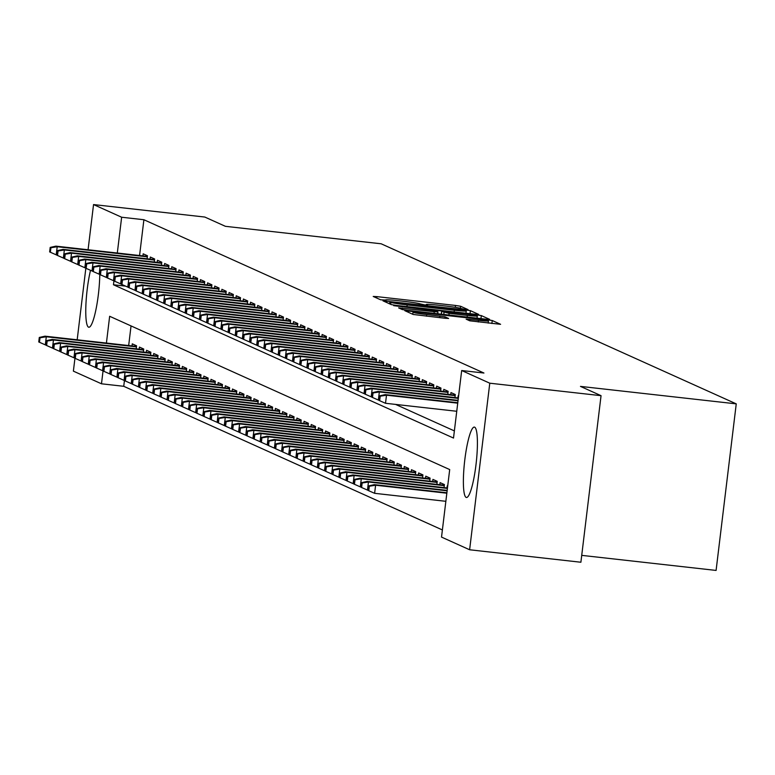 <?xml version="1.0" encoding="UTF-8"?>
<svg xmlns="http://www.w3.org/2000/svg" width="775" height="775" viewBox="0 0 775 775"><rect width="100%" height="100%" fill="white"/><g stroke="black" fill="none" stroke-linecap="round" stroke-linejoin="round"><path stroke-width="1.16" d="M465.494 309.496L468.061 309.622L460.592 306.251L455.516 305.447L376.882 296.631L373.211 296.457L380.68 299.818L385.834 300.07A14.26 0.746 6.9 0 1 385.65 299.925A14.26 0.746 6.9 0 1 397.565 300.623L404.114 301.359A14.26 0.746 6.9 0 1 420.341 303.936L424.865 304.943L427.471 305.088L426.463 304.623A14.26 0.746 6.9 0 1 426.279 304.478A14.26 0.746 6.9 0 1 438.195 305.176L444.743 305.912A14.26 0.746 6.9 0 1 460.98 308.498L465.494 309.496M466.143 497.405A35.418 5.842 96.4 0 1 464.7 460.699A35.418 5.842 96.4 0 1 474.339 427.093A35.418 5.842 96.4 0 1 474.639 427.17A35.418 5.842 96.4 0 1 476.092 463.867A35.418 5.842 96.4 0 1 466.443 497.482A35.418 5.842 96.4 0 1 466.143 497.405M99.781 274.524A35.418 5.842 96.4 0 1 95.867 309.971A35.418 5.842 96.4 0 1 88.825 327.244A35.418 5.842 96.4 0 1 88.524 327.157A35.418 5.842 96.4 0 1 85.851 306.299A35.418 5.842 96.4 0 1 90.52 270.31M469.737 320.811L500.592 324.308L492.251 320.521L487.175 319.717L404.812 310.678L413.162 314.466L444.879 318.254L448.609 318.477L445.005 316.83L426.715 314.543A11.925 0.62 6.9 0 1 412.998 312.267A11.925 0.62 6.9 0 1 422.956 312.848L474.726 318.651A11.925 0.62 6.9 0 1 488.444 320.937A11.925 0.62 6.9 0 1 478.485 320.346L466.133 319.164L469.737 320.811M88.079 249.744L93.543 204.571L204.813 217.048L225.399 226.319L381.174 243.796L736.25 403.862L580.465 386.396L601.051 395.676L489.781 383.199L469.621 549.766L441.527 537.094L449.694 469.573L109.653 316.278L106.417 343.063M93.543 204.571L121.646 217.233L117.306 253.028M113.964 280.695L113.47 284.764L453.511 438.059L461.677 370.528L483.939 373.027L143.898 219.732L121.646 217.233M461.677 370.528L489.781 383.199M475.017 314.233L478.688 314.408L470.396 310.668L465.32 309.864L382.957 300.826L391.307 304.614L396.383 305.418L475.017 314.233M481.323 315.599L489.616 319.339L485.944 319.164L407.311 310.339L402.235 309.535L398.631 307.888L434.242 311.686L437.972 311.908L435.56 310.794L393.69 305.67L476.247 314.786L481.323 315.599L480.955 318.603M190.34 275.764L98.861 265.505L100.149 266.087L99.171 274.185L99.791 274.263A35.418 5.842 96.4 0 1 99.781 274.331M147.095 258.792L147.463 255.76L143.172 253.822L142.92 255.895M154.254 262.018L154.622 258.986L150.331 257.048L150.079 259.121M161.413 265.244L161.781 262.212L157.49 260.274L157.238 262.357M168.572 268.47L168.94 265.438L164.639 263.5L164.397 265.583M175.731 271.696L176.099 268.663L171.798 266.726L171.556 268.809M182.89 274.931L183.258 271.889L178.957 269.952L178.705 272.035M190.049 278.157L190.417 275.115L186.116 273.188L185.864 275.261M197.208 281.383L197.577 278.351L193.275 276.413L193.023 278.487M204.368 284.609L204.736 281.577L200.434 279.639L200.182 281.713M211.527 287.835L211.895 284.803L207.593 282.865L207.342 284.948M218.686 291.061L219.054 288.029L214.752 286.091L214.501 288.174M225.845 294.287L226.213 291.255L221.912 289.317L221.66 291.4M233.004 297.522L233.372 294.481L229.071 292.543L228.819 294.626M240.163 300.748L240.531 297.707L236.23 295.779L235.978 297.852M247.322 303.974L247.68 300.942L243.389 299.005L243.137 301.078M254.481 307.2L254.839 304.168L250.548 302.231L250.296 304.304M261.64 310.426L261.998 307.394L257.707 305.457L257.455 307.539M268.789 313.652L269.157 310.62L264.866 308.683L264.614 310.765M275.948 316.878L276.317 313.846L272.025 311.908L271.773 313.991M283.108 320.114L283.476 317.072L279.184 315.134L278.932 317.217M290.267 323.34L290.635 320.298L286.343 318.37L286.091 320.443M297.426 326.566L297.794 323.533L293.502 321.596L293.25 323.669M304.585 329.792L304.953 326.759L300.661 324.822L300.409 326.895M311.744 333.017L312.112 329.985L307.82 328.048L307.568 330.131M318.903 336.243L319.271 333.211L314.979 331.274L314.728 333.357M326.062 339.469L326.43 336.437L322.138 334.5L321.887 336.582M333.221 342.705L333.589 339.663L329.298 337.726L329.046 339.808M340.38 345.931L340.748 342.889L336.457 340.961L336.205 343.034M347.539 349.157L347.907 346.125L343.616 344.187L343.364 346.26M354.698 352.383L355.066 349.351L350.775 347.413L350.523 349.486M361.857 355.609L362.225 352.577L357.934 350.639L357.682 352.722M369.016 358.835L369.384 355.802L365.093 353.865L364.841 355.948M376.175 362.061L376.543 359.028L372.242 357.091L372 359.174M383.334 365.296L383.702 362.254L379.401 360.317L379.159 362.4M390.493 368.522L390.862 365.48L386.56 363.552L386.308 365.626M397.653 371.748L398.021 368.716L393.719 366.778L393.468 368.852M404.812 374.974L405.18 371.942L400.878 370.004L400.627 372.077M411.971 378.2L412.339 375.168L408.037 373.23L407.786 375.313M419.13 381.426L419.498 378.394L415.197 376.456L414.945 378.539M426.289 384.652L426.657 381.62L422.356 379.682L422.104 381.765M433.448 387.887L433.816 384.846L429.515 382.908L429.263 384.991M440.607 391.113L440.975 388.072L436.674 386.144L436.422 388.217M447.766 394.339L448.134 391.307L443.833 389.37L443.581 391.443M454.925 397.565L455.283 394.533L450.992 392.596L450.74 394.669M458.597 396.025L458.151 395.822L457.899 397.904M143.898 219.732L139.568 255.517M395.599 404.414L454.373 430.91M124.455 380.409L123.738 386.299L442.389 529.955M131.043 325.917L128.669 345.563M132.021 345.931L132.273 343.858L136.565 345.795L136.197 348.827M139.18 349.157L139.432 347.084L143.724 349.021L143.356 352.053M146.339 352.392L146.591 350.31L150.883 352.247L150.515 355.279M153.498 355.618L153.75 353.536L158.042 355.473L157.674 358.505M160.657 358.844L160.909 356.762L165.201 358.699L164.833 361.741M167.817 362.07L168.068 359.997L172.36 361.925L171.992 364.967M174.976 365.296L175.227 363.223L179.519 365.161L179.151 368.193M182.135 368.522L182.387 366.449L186.678 368.387L186.31 371.419M189.294 371.748L189.546 369.675L193.837 371.613L193.469 374.645M196.453 374.984L196.705 372.901L200.996 374.838L200.628 377.871M203.612 378.21L203.864 376.127L208.155 378.064L207.787 381.097M210.771 381.436L211.023 379.353L215.314 381.29L214.946 384.332M217.93 384.662L218.172 382.588L222.473 384.516L222.105 387.558M225.079 387.887L225.331 385.814L229.632 387.752L229.264 390.784M232.238 391.113L232.49 389.04L236.792 390.978L236.423 394.01M239.398 394.339L239.649 392.266L243.951 394.204L243.583 397.236M246.557 397.575L246.808 395.492L251.11 397.43L250.742 400.462M253.716 400.801L253.968 398.718L258.269 400.656L257.901 403.688M260.875 404.027L261.127 401.944L265.428 403.882L265.06 406.923M268.034 407.253L268.286 405.18L272.587 407.108L272.219 410.149M275.193 410.479L275.445 408.406L279.746 410.343L279.378 413.375M282.352 413.705L282.604 411.632L286.905 413.569L286.537 416.601M289.511 416.931L289.763 414.858L294.064 416.795L293.696 419.827M296.67 420.166L296.922 418.083L301.213 420.021L300.855 423.053M303.829 423.392L304.081 421.309L308.373 423.247L308.014 426.279M310.988 426.618L311.24 424.535L315.532 426.473L315.173 429.515M318.147 429.844L318.399 427.771L322.691 429.699L322.323 432.741M325.306 433.07L325.558 430.997L329.85 432.934L329.482 435.967M332.465 436.296L332.717 434.223L337.009 436.16L336.641 439.192M339.624 439.522L339.876 437.449L344.168 439.386L343.8 442.418M346.783 442.757L347.035 440.675L351.327 442.612L350.959 445.644M353.942 445.983L354.194 443.901L358.486 445.838L358.118 448.87M361.102 449.209L361.353 447.127L365.645 449.064L365.277 452.106M368.261 452.435L368.512 450.362L372.804 452.29L372.436 455.332M375.42 455.661L375.672 453.588L379.963 455.526L379.595 458.558M382.579 458.887L382.831 456.814L387.122 458.752L386.754 461.784M389.738 462.113L389.99 460.04L394.281 461.978L393.913 465.01M396.897 465.349L397.149 463.266L401.44 465.203L401.072 468.236M404.056 468.575L404.308 466.492L408.599 468.429L408.231 471.462M411.215 471.801L411.467 469.718L415.758 471.655L415.39 474.697M418.374 475.027L418.626 472.953L422.918 474.881L422.549 477.923M425.533 478.252L425.775 476.179L430.077 478.117L429.708 481.149M432.683 481.478L432.934 479.405L437.236 481.343L436.868 484.375M439.842 484.704L440.093 482.631L444.395 484.569L444.027 487.601M447.001 487.94L447.252 485.857L447.698 486.061M581.725 555.365L716.09 570.429L736.25 403.862M123.738 386.299L101.486 383.799L73.383 371.138L74.942 358.273M77.18 339.789L85.841 268.237M601.051 395.676L580.892 562.243L469.621 549.766M103.065 370.731L101.486 383.799M125.579 286.12L113.47 284.764M465.048 310.329L392.47 302.027L389.864 301.872L390.929 302.366A14.26 0.746 6.9 0 0 407.156 304.943L454.334 310.242A14.26 0.746 6.9 0 0 466.25 310.94A14.26 0.746 6.9 0 0 466.066 310.794L465.048 310.329M467.335 315.396A11.925 0.62 6.9 0 0 477.293 315.987A11.925 0.62 6.9 0 0 463.576 313.701L441.614 311.434L449.103 313.352L467.335 315.396L467.141 317.052M39.293 337.454L38.75 341.959L39.467 342.279L40.009 337.784L39.293 337.454L45.008 336.176L46.297 336.757L45.318 344.865L45.938 344.933M40.009 337.784L46.297 336.757L136.439 346.861M45.008 336.176L136.487 346.435M45.318 344.865L39.467 342.279M50.908 247.748L50.191 247.419L49.648 251.923L50.365 252.243L50.908 247.748L57.195 246.721L55.907 246.14L147.386 256.399M147.337 256.825L57.195 246.721L56.217 254.83L56.837 254.898M50.365 252.243L56.217 254.83M55.907 246.14L50.191 247.419M46.452 340.69L45.909 345.185L46.626 345.514L47.168 341.01L46.452 340.69L52.167 339.402L53.456 339.983L52.477 348.091L53.097 348.159M47.168 341.01L53.456 339.983L143.598 350.097M52.167 339.402L143.646 349.661M52.477 348.091L46.626 345.514M53.611 343.916L53.068 348.411L53.785 348.74L54.328 344.236L53.611 343.916L59.326 342.627L60.615 343.209L59.636 351.317L60.256 351.385M54.328 344.236L60.615 343.209L150.757 353.323M59.326 342.627L150.805 352.887M59.636 351.317L53.785 348.74M60.77 347.142L60.227 351.647L60.944 351.966L61.487 347.462L60.77 347.142L66.485 345.863L67.774 346.444L66.795 354.543L67.415 354.611M61.487 347.462L67.774 346.444L157.916 356.548M66.485 345.863L157.964 356.113M66.795 354.543L60.944 351.966M67.929 350.368L67.386 354.873L68.103 355.192L68.646 350.688L67.929 350.368L73.644 349.089L74.933 349.67L73.954 357.769L74.574 357.837M68.646 350.688L74.933 349.67L165.075 359.774M73.644 349.089L165.123 359.348M73.954 357.769L68.103 355.192M58.067 250.974L57.35 250.645L56.807 255.149L57.524 255.469L58.067 250.974L64.354 249.947L63.066 249.366L154.545 259.625M154.496 260.061L64.354 249.947L63.376 258.056L63.996 258.123M57.524 255.469L63.376 258.056M63.066 249.366L57.35 250.645M65.226 254.2L64.509 253.88L63.967 258.375L64.683 258.705L65.226 254.2L71.513 253.173L70.225 252.592L161.704 262.851M161.655 263.287L71.513 253.173L70.535 261.282L71.155 261.349M64.683 258.705L70.535 261.282M70.225 252.592L64.509 253.88M72.385 257.426L71.668 257.106L71.126 261.601L71.833 261.931L72.385 257.426L78.672 256.409L77.384 255.827L168.863 266.077M168.805 266.513L78.672 256.409L77.694 264.507L78.314 264.575M71.833 261.931L77.694 264.507M77.384 255.827L71.668 257.106M79.544 260.652L78.827 260.332L78.285 264.837L78.992 265.157L79.544 260.652L85.831 259.635L84.543 259.053L176.022 269.312M175.964 269.739L85.831 259.635L84.853 267.733L85.473 267.801M78.992 265.157L84.853 267.733M84.543 259.053L78.827 260.332M75.088 353.594L74.545 358.098L75.262 358.418L75.805 353.913L75.088 353.594L80.803 352.315L82.092 352.896L81.113 360.995L81.733 361.063M75.805 353.913L82.092 352.896L172.234 363M80.803 352.315L172.282 362.574M81.113 360.995L75.262 358.418M86.703 263.878L85.986 263.558L85.444 268.063L86.151 268.382L86.703 263.878L92.99 262.861L91.702 262.279L183.181 272.538M183.123 272.965L92.99 262.861L92.012 270.959L92.632 271.027M86.151 268.382L92.012 270.959M91.702 262.279L85.986 263.558M82.247 356.82L81.704 361.324L82.421 361.644L82.964 357.149L82.247 356.82L87.962 355.541L89.251 356.122L88.273 364.221L88.892 364.298M82.964 357.149L89.251 356.122L179.393 366.226M87.962 355.541L179.442 365.8M88.273 364.221L82.421 361.644M93.862 267.113L93.145 266.784L92.593 271.289L93.31 271.608L93.862 267.113L100.149 266.087L190.282 276.191M93.31 271.608L99.171 274.185M98.861 265.505L93.145 266.784M89.406 360.046L88.863 364.55L89.58 364.87L90.123 360.375L89.406 360.046L95.122 358.767L96.41 359.348L95.432 367.457L96.052 367.524M90.123 360.375L96.41 359.348L186.552 369.452M95.122 358.767L186.601 369.026M95.432 367.457L89.58 364.87M101.021 270.339L100.304 270.01L99.752 274.515L100.469 274.834L101.021 270.339L107.308 269.312L106.02 268.731L197.499 278.99M197.441 279.417L107.308 269.312L106.33 277.421L106.95 277.489M100.469 274.834L106.33 277.421M106.02 268.731L100.304 270.01M96.565 363.281L96.023 367.776L96.739 368.106L97.282 363.601L96.565 363.281L102.281 361.993L103.569 362.574L102.591 370.683L103.211 370.75M97.282 363.601L103.569 362.574L193.711 372.688M102.281 361.993L193.76 372.252M102.591 370.683L96.739 368.106M108.18 273.565L107.463 273.236L106.911 277.741L107.628 278.06L108.18 273.565L114.468 272.538L113.179 271.957L204.658 282.216M204.6 282.652L114.468 272.538L113.489 280.647L114.109 280.715M107.628 278.06L113.489 280.647M113.179 271.957L107.463 273.236M103.724 366.507L103.182 371.002L103.898 371.332L104.441 366.827L103.724 366.507L109.44 365.219L110.728 365.8L109.75 373.908L110.37 373.976M104.441 366.827L110.728 365.8L200.87 375.914M109.44 365.219L200.919 375.478M109.75 373.908L103.898 371.332M115.339 276.791L114.622 276.472L114.07 280.967L114.787 281.296L115.339 276.791L121.627 275.764L120.338 275.183L211.817 285.442M211.759 285.878L121.627 275.764L120.648 283.873L121.268 283.941M114.787 281.296L120.648 283.873M120.338 275.183L114.622 276.472M110.883 369.733L110.341 374.238L111.058 374.558L111.6 370.053L110.883 369.733L116.599 368.454L117.887 369.036L116.909 377.134L117.529 377.202M111.6 370.053L117.887 369.036L208.029 379.14M116.599 368.454L208.078 378.704M116.909 377.134L111.058 374.558M122.489 280.017L121.782 279.698L121.229 284.192L121.946 284.522L122.489 280.017L128.786 278.99L127.497 278.419L218.976 288.668M218.918 289.104L128.786 278.99L127.807 287.099L128.427 287.167M121.946 284.522L127.807 287.099M127.497 278.419L121.782 279.698M118.042 372.959L117.5 377.464L118.217 377.783L118.759 373.279L118.042 372.959L123.758 371.68L125.046 372.262L124.068 380.36L124.688 380.428M118.759 373.279L125.046 372.262L215.179 382.366M123.758 371.68L215.237 381.939M124.068 380.36L118.217 377.783M129.648 283.243L128.941 282.923L128.388 287.428L129.105 287.748L129.648 283.243L135.945 282.226L134.656 281.645L226.135 291.904M226.077 292.33L135.945 282.226L134.966 290.325L135.577 290.392M129.105 287.748L134.966 290.325M134.656 281.645L128.941 282.923M125.201 376.185L124.659 380.69L125.366 381.009L125.918 376.505L125.201 376.185L130.917 374.906L132.205 375.488L131.227 383.586L131.847 383.654M125.918 376.505L132.205 375.488L222.338 385.592M130.917 374.906L222.396 385.165M131.227 383.586L125.366 381.009M136.807 286.469L136.1 286.149L135.547 290.654L136.264 290.974L136.807 286.469L143.104 285.452L141.815 284.871L233.294 295.13M233.236 295.556L143.104 285.452L142.125 293.551L142.736 293.618M136.264 290.974L142.125 293.551M141.815 284.871L136.1 286.149M132.36 379.411L131.818 383.916L132.525 384.235L133.077 379.74L132.36 379.411L138.076 378.132L139.364 378.713L138.386 386.812L139.006 386.89M133.077 379.74L139.364 378.713L229.497 388.817M138.076 378.132L229.555 388.391M138.386 386.812L132.525 384.235M139.519 382.637L138.977 387.142L139.684 387.461L140.236 382.966L139.519 382.637L145.235 381.358L146.523 381.939L145.545 390.048L146.165 390.116M140.236 382.966L146.523 381.939L236.656 392.043M145.235 381.358L236.714 391.617M145.545 390.048L139.684 387.461M146.678 385.873L146.126 390.368L146.843 390.697L147.395 386.192L146.678 385.873L152.394 384.584L153.682 385.165L152.704 393.274L153.324 393.342M147.395 386.192L153.682 385.165L243.815 395.279M152.394 384.584L243.873 394.843M152.704 393.274L146.843 390.697M153.838 389.098L153.285 393.593L154.002 393.923L154.554 389.418L153.838 389.098L159.553 387.81L160.842 388.391L159.863 396.5L160.483 396.567M154.554 389.418L160.842 388.391L250.974 398.505M159.553 387.81L251.032 398.069M159.863 396.5L154.002 393.923M160.997 392.324L160.444 396.829L161.161 397.149L161.713 392.644L160.997 392.324L166.712 391.046L168.001 391.627L167.022 399.726L167.642 399.793M161.713 392.644L168.001 391.627L258.133 401.731M166.712 391.046L258.191 401.295M167.022 399.726L161.161 397.149M168.156 395.55L167.603 400.055L168.32 400.375L168.873 395.87L168.156 395.55L173.871 394.272L175.16 394.853L174.181 402.952L174.801 403.019M168.873 395.87L175.16 394.853L265.292 404.957M173.871 394.272L265.35 404.531M174.181 402.952L168.32 400.375M175.315 398.776L174.763 403.281L175.479 403.601L176.022 399.096L175.315 398.776L181.03 397.498L182.319 398.079L181.34 406.177L181.96 406.245M176.022 399.096L182.319 398.079L272.451 408.183M181.03 397.498L272.509 407.757M181.34 406.177L175.479 403.601M182.474 402.002L181.922 406.507L182.638 406.827L183.181 402.332L182.474 402.002L188.189 400.723L189.478 401.305L188.499 409.403L189.11 409.481M183.181 402.332L189.478 401.305L279.61 411.409M188.189 400.723L279.668 410.983M188.499 409.403L182.638 406.827M189.633 405.228L189.081 409.733L189.797 410.052L190.34 405.558L189.633 405.228L195.348 403.949L196.637 404.531L195.658 412.639L196.269 412.707M190.34 405.558L196.637 404.531L286.769 414.635M195.348 403.949L286.827 414.208M195.658 412.639L189.797 410.052M196.782 408.464L196.24 412.959L196.957 413.288L197.499 408.783L196.782 408.464L202.507 407.175L203.796 407.757L202.808 415.865L203.428 415.933M197.499 408.783L203.796 407.757L293.928 417.87M202.507 407.175L293.977 417.434M202.808 415.865L196.957 413.288M203.941 411.69L203.399 416.185L204.116 416.514L204.658 412.009L203.941 411.69L209.667 410.401L210.955 410.983L209.967 419.091L210.587 419.159M204.658 412.009L210.955 410.983L301.088 421.096M209.667 410.401L301.136 420.66M209.967 419.091L204.116 416.514M211.1 414.916L210.558 419.42L211.275 419.74L211.817 415.235L211.1 414.916L216.826 413.637L218.114 414.218L217.126 422.317L217.746 422.385M211.817 415.235L218.114 414.218L308.247 424.322M216.826 413.637L308.295 423.886M217.126 422.317L211.275 419.74M218.259 418.142L217.717 422.646L218.434 422.966L218.976 418.461L218.259 418.142L223.985 416.863L225.273 417.444L224.285 425.543L224.905 425.611M218.976 418.461L225.273 417.444L315.406 427.548M223.985 416.863L315.454 427.122M224.285 425.543L218.434 422.966M225.418 421.368L224.876 425.872L225.593 426.192L226.135 421.687L225.418 421.368L231.144 420.089L232.432 420.67L231.444 428.769L232.064 428.837M226.135 421.687L232.432 420.67L322.565 430.774M231.144 420.089L322.613 430.348M231.444 428.769L225.593 426.192M232.578 424.593L232.035 429.098L232.752 429.418L233.294 424.923L232.578 424.593L238.303 423.315L239.591 423.896L238.603 431.995L239.223 432.072M233.294 424.923L239.591 423.896L329.724 434M238.303 423.315L329.772 433.574M238.603 431.995L232.752 429.418M239.737 427.819L239.194 432.324L239.911 432.644L240.453 428.149L239.737 427.819L245.452 426.541L246.741 427.122L245.762 435.23L246.382 435.298M240.453 428.149L246.741 427.122L336.883 437.226M245.452 426.541L336.931 436.8M245.762 435.23L239.911 432.644M246.896 431.055L246.353 435.55L247.07 435.879L247.612 431.375L246.896 431.055L252.611 429.767L253.9 430.348L252.921 438.456L253.541 438.524M247.612 431.375L253.9 430.348L344.042 440.462M252.611 429.767L344.09 440.026M252.921 438.456L247.07 435.879M254.055 434.281L253.512 438.776L254.229 439.105L254.772 434.601L254.055 434.281L259.77 432.993L261.059 433.574L260.08 441.682L260.7 441.75M254.772 434.601L261.059 433.574L351.201 443.688M259.77 432.993L351.249 443.252M260.08 441.682L254.229 439.105M261.214 437.507L260.671 442.012L261.388 442.331L261.931 437.827L261.214 437.507L266.929 436.228L268.218 436.809L267.239 444.908L267.859 444.976M261.931 437.827L268.218 436.809L358.36 446.913M266.929 436.228L358.408 446.478M267.239 444.908L261.388 442.331M268.373 440.733L267.83 445.238L268.547 445.557L269.09 441.052L268.373 440.733L274.088 439.454L275.377 440.035L274.398 448.134L275.018 448.202M269.09 441.052L275.377 440.035L365.519 450.139M274.088 439.454L365.567 449.713M274.398 448.134L268.547 445.557M275.532 443.959L274.989 448.463L275.706 448.783L276.249 444.278L275.532 443.959L281.248 442.68L282.536 443.261L281.558 451.36L282.177 451.428M276.249 444.278L282.536 443.261L372.678 453.365M281.248 442.68L372.727 452.939M281.558 451.36L275.706 448.783M282.691 447.185L282.148 451.689L282.865 452.009L283.408 447.514L282.691 447.185L288.407 445.906L289.695 446.487L288.717 454.586L289.337 454.663M283.408 447.514L289.695 446.487L379.837 456.591M288.407 445.906L379.886 456.165M288.717 454.586L282.865 452.009M289.85 450.411L289.308 454.915L290.024 455.235L290.567 450.74L289.85 450.411L295.566 449.132L296.854 449.713L295.876 457.822L296.496 457.889M290.567 450.74L296.854 449.713L386.996 459.817M295.566 449.132L387.045 459.391M295.876 457.822L290.024 455.235M297.009 453.646L296.467 458.141L297.183 458.471L297.726 453.966L297.009 453.646L302.725 452.358L304.013 452.939L303.035 461.048L303.655 461.115M297.726 453.966L304.013 452.939L394.155 463.053M302.725 452.358L394.204 462.617M303.035 461.048L297.183 458.471M304.168 456.872L303.626 461.367L304.343 461.697L304.885 457.192L304.168 456.872L309.884 455.584L311.172 456.165L310.194 464.273L310.814 464.341M304.885 457.192L311.172 456.165L401.314 466.279M309.884 455.584L401.363 465.843M310.194 464.273L304.343 461.697M311.327 460.098L310.785 464.603L311.502 464.923L312.044 460.418L311.327 460.098L317.043 458.819L318.331 459.401L317.353 467.499L317.973 467.567M312.044 460.418L318.331 459.401L408.473 469.505M317.043 458.819L408.522 469.069M317.353 467.499L311.502 464.923M318.486 463.324L317.944 467.829L318.661 468.148L319.203 463.644L318.486 463.324L324.202 462.045L325.49 462.627L324.512 470.725L325.132 470.793M319.203 463.644L325.49 462.627L415.632 472.731M324.202 462.045L415.681 472.304M324.512 470.725L318.661 468.148M325.645 466.55L325.103 471.055L325.82 471.374L326.362 466.87L325.645 466.55L331.361 465.271L332.649 465.853L331.671 473.951L332.291 474.019M326.362 466.87L332.649 465.853L422.782 475.957M331.361 465.271L422.84 475.53M331.671 473.951L325.82 471.374M332.804 469.776L332.262 474.281L332.969 474.6L333.521 470.105L332.804 469.776L338.52 468.497L339.808 469.078L338.83 477.177L339.45 477.255M333.521 470.105L339.808 469.078L429.941 479.183M338.52 468.497L429.999 478.756M338.83 477.177L332.969 474.6M339.963 473.002L339.421 477.507L340.128 477.826L340.68 473.331L339.963 473.002L345.679 471.723L346.968 472.304L345.989 480.413L346.609 480.481M340.68 473.331L346.968 472.304L437.1 482.408M345.679 471.723L437.158 481.982M345.989 480.413L340.128 477.826M347.123 476.238L346.58 480.733L347.287 481.062L347.839 476.557L347.123 476.238L352.838 474.949L354.127 475.53L353.148 483.639L353.768 483.707M347.839 476.557L354.127 475.53L444.259 485.644M352.838 474.949L444.317 485.208M353.148 483.639L347.287 481.062M354.282 479.463L353.729 483.958L354.446 484.288L354.998 479.783L354.282 479.463L359.997 478.175L361.286 478.756L360.307 486.865L360.927 486.933M354.998 479.783L361.286 478.756L447.417 488.415M359.997 478.175L447.466 487.988M360.307 486.865L354.446 484.288M361.441 482.689L360.888 487.184L361.605 487.514L362.157 483.009L361.441 482.689L367.156 481.411L368.445 481.992L367.466 490.091L368.086 490.158M362.157 483.009L368.445 481.992L447.127 490.808M367.156 481.411L447.175 490.381M367.466 490.091L361.605 487.514M368.6 485.915L368.048 490.42L368.764 490.74L369.317 486.235L368.6 485.915L374.315 484.637L375.604 485.218L374.625 493.317L445.858 501.309M369.317 486.235L375.604 485.218L446.836 493.2M374.315 484.637L446.884 492.774M374.625 493.317L368.764 490.74M143.966 289.705L143.249 289.375L142.707 293.88L143.423 294.2L143.966 289.705L150.263 288.678L148.974 288.097L240.453 298.356M240.395 298.782L150.263 288.678L149.275 296.777L149.895 296.854M143.423 294.2L149.275 296.777M148.974 288.097L143.249 289.375M151.125 292.931L150.408 292.601L149.866 297.106L150.583 297.426L151.125 292.931L157.422 291.904L156.133 291.323L247.603 301.582M247.554 302.008L157.422 291.904L156.434 300.012L157.054 300.08M150.583 297.426L156.434 300.012M156.133 291.323L150.408 292.601M158.284 296.157L157.567 295.827L157.025 300.332L157.742 300.652L158.284 296.157L164.581 295.13L163.292 294.548L254.762 304.808M254.713 305.243L164.581 295.13L163.593 303.238L164.213 303.306M157.742 300.652L163.593 303.238M163.292 294.548L157.567 295.827M165.443 299.382L164.726 299.063L164.184 303.558L164.901 303.887L165.443 299.382L171.74 298.356L170.452 297.774L261.921 308.033M261.873 308.469L171.74 298.356L170.752 306.464L171.372 306.532M164.901 303.887L170.752 306.464M170.452 297.774L164.726 299.063M172.602 302.608L171.885 302.289L171.343 306.784L172.06 307.113L172.602 302.608L178.899 301.582L177.611 301.01L269.08 311.259M269.032 311.695L178.899 301.582L177.911 309.69L178.531 309.758M172.06 307.113L177.911 309.69M177.611 301.01L171.885 302.289M179.761 305.834L179.044 305.515L178.502 310.019L179.219 310.339L179.761 305.834L186.058 304.817L184.77 304.236L276.239 314.495M276.191 314.921L186.058 304.817L185.07 312.916L185.69 312.984M179.219 310.339L185.07 312.916M184.77 304.236L179.044 305.515M186.92 309.06L186.203 308.741L185.661 313.245L186.378 313.565L186.92 309.06L193.217 308.043L191.919 307.462L283.398 317.721M283.35 318.147L193.217 308.043L192.229 316.142L192.849 316.21M186.378 313.565L192.229 316.142M191.919 307.462L186.203 308.741M194.079 312.296L193.362 311.967L192.82 316.471L193.537 316.791L194.079 312.296L200.367 311.269L199.078 310.688L290.557 320.947M290.509 321.373L200.367 311.269L199.388 319.368L200.008 319.445M193.537 316.791L199.388 319.368M199.078 310.688L193.362 311.967M201.238 315.522L200.522 315.192L199.979 319.697L200.696 320.017L201.238 315.522L207.526 314.495L206.237 313.914L297.716 324.173M297.668 324.599L207.526 314.495L206.547 322.603L207.167 322.671M200.696 320.017L206.547 322.603M206.237 313.914L200.522 315.192M208.398 318.748L207.681 318.418L207.138 322.923L207.855 323.243L208.398 318.748L214.685 317.721L213.396 317.14L304.875 327.399M304.827 327.835L214.685 317.721L213.706 325.829L214.326 325.897M207.855 323.243L213.706 325.829M213.396 317.14L207.681 318.418M215.557 321.974L214.84 321.654L214.297 326.149L215.014 326.478L215.557 321.974L221.844 320.947L220.555 320.366L312.034 330.625M311.986 331.061L221.844 320.947L220.865 329.055L221.485 329.123M215.014 326.478L220.865 329.055M220.555 320.366L214.84 321.654M222.716 325.2L221.999 324.88L221.456 329.375L222.173 329.704L222.716 325.2L229.003 324.173L227.714 323.601L319.193 333.851M319.145 334.287L229.003 324.173L228.024 332.281L228.644 332.349M222.173 329.704L228.024 332.281M227.714 323.601L221.999 324.88M229.875 328.426L229.158 328.106L228.615 332.611L229.332 332.93L229.875 328.426L236.162 327.408L234.873 326.827L326.353 337.086M326.304 337.512L236.162 327.408L235.183 335.507L235.803 335.575M229.332 332.93L235.183 335.507M234.873 326.827L229.158 328.106M237.034 331.652L236.317 331.332L235.774 335.837L236.491 336.156L237.034 331.652L243.321 330.634L242.032 330.053L333.512 340.312M333.463 340.738L243.321 330.634L242.343 338.733L242.963 338.801M236.491 336.156L242.343 338.733M242.032 330.053L236.317 331.332M244.193 334.877L243.476 334.558L242.933 339.062L243.65 339.382L244.193 334.877L250.48 333.86L249.192 333.279L340.671 343.538M340.622 343.964L250.48 333.86L249.502 341.959L250.122 342.037M243.65 339.382L249.502 341.959M249.192 333.279L243.476 334.558M251.352 338.113L250.635 337.784L250.093 342.288L250.809 342.608L251.352 338.113L257.639 337.086L256.351 336.505L347.83 346.764M347.781 347.19L257.639 337.086L256.661 345.195L257.281 345.262M250.809 342.608L256.661 345.195M256.351 336.505L250.635 337.784M258.511 341.339L257.794 341.01L257.252 345.514L257.968 345.834L258.511 341.339L264.798 340.312L263.51 339.731L354.989 349.99M354.94 350.426L264.798 340.312L263.82 348.421L264.44 348.488M257.968 345.834L263.82 348.421M263.51 339.731L257.794 341.01M265.67 344.565L264.953 344.245L264.411 348.74L265.127 349.07L265.67 344.565L271.957 343.538L270.669 342.957L362.148 353.216M362.099 353.652L271.957 343.538L270.979 351.647L271.599 351.714M265.127 349.07L270.979 351.647M270.669 342.957L264.953 344.245M272.829 347.791L272.112 347.471L271.57 351.966L272.287 352.296L272.829 347.791L279.116 346.764L277.828 346.192L369.307 356.442M369.249 356.878L279.116 346.764L278.138 354.873L278.758 354.94M272.287 352.296L278.138 354.873M277.828 346.192L272.112 347.471M279.988 351.017L279.271 350.697L278.729 355.202L279.436 355.522L279.988 351.017L286.275 350L284.987 349.418L376.466 359.677M376.408 360.104L286.275 350L285.297 358.098L285.917 358.166M279.436 355.522L285.297 358.098M284.987 349.418L279.271 350.697M287.147 354.243L286.43 353.923L285.888 358.428L286.595 358.748L287.147 354.243L293.434 353.226L292.146 352.644L383.625 362.903M383.567 363.33L293.434 353.226L292.456 361.324L293.076 361.392M286.595 358.748L292.456 361.324M292.146 352.644L286.43 353.923M294.306 357.469L293.589 357.149L293.047 361.654L293.754 361.973L294.306 357.469L300.593 356.452L299.305 355.87L390.784 366.129M390.726 366.556L300.593 356.452L299.615 364.55L300.235 364.628M293.754 361.973L299.615 364.55M299.305 355.87L293.589 357.149M301.465 360.704L300.748 360.375L300.196 364.88L300.913 365.199L301.465 360.704L307.752 359.677L306.464 359.096L397.943 369.355M397.885 369.782L307.752 359.677L306.774 367.786L307.394 367.854M300.913 365.199L306.774 367.786M306.464 359.096L300.748 360.375M308.624 363.93L307.907 363.601L307.355 368.106L308.072 368.425L308.624 363.93L314.912 362.903L313.623 362.322L405.102 372.581M405.044 373.017L314.912 362.903L313.933 371.012L314.553 371.08M308.072 368.425L313.933 371.012M313.623 362.322L307.907 363.601M315.783 367.156L315.067 366.837L314.514 371.332L315.231 371.661L315.783 367.156L322.071 366.129L320.782 365.548L412.261 375.807M412.203 376.243L322.071 366.129L321.092 374.238L321.712 374.306M315.231 371.661L321.092 374.238M320.782 365.548L315.067 366.837M322.942 370.382L322.226 370.062L321.673 374.558L322.39 374.887L322.942 370.382L329.23 369.355L327.941 368.784L419.42 379.033M419.362 379.469L329.23 369.355L328.251 377.464L328.871 377.532M322.39 374.887L328.251 377.464M327.941 368.784L322.226 370.062M330.092 373.608L329.385 373.288L328.832 377.793L329.549 378.113L330.092 373.608L336.389 372.591L335.1 372.01L426.579 382.269M426.521 382.695L336.389 372.591L335.41 380.69L336.03 380.757M329.549 378.113L335.41 380.69M335.1 372.01L329.385 373.288M337.251 376.834L336.544 376.514L335.992 381.019L336.708 381.339L337.251 376.834L343.548 375.817L342.259 375.236L433.738 385.495M433.68 385.921L343.548 375.817L342.569 383.916L343.18 383.983M336.708 381.339L342.569 383.916M342.259 375.236L336.544 376.514M344.41 380.06L343.703 379.74L343.151 384.245L343.868 384.565L344.41 380.06L350.707 379.043L349.418 378.462L440.897 388.721M440.839 389.147L350.707 379.043L349.728 387.142L350.339 387.219M343.868 384.565L349.728 387.142M349.418 378.462L343.703 379.74M351.569 383.296L350.852 382.966L350.31 387.471L351.027 387.791L351.569 383.296L357.866 382.269L356.577 381.688L448.047 391.947M447.998 392.373L357.866 382.269L356.878 390.377L357.498 390.445M351.027 387.791L356.878 390.377M356.577 381.688L350.852 382.966M358.728 386.522L358.011 386.192L357.469 390.697L358.186 391.017L358.728 386.522L365.025 385.495L363.737 384.913L455.206 395.173M455.157 395.608L365.025 385.495L364.037 393.603L364.657 393.671M358.186 391.017L364.037 393.603M363.737 384.913L358.011 386.192M365.887 389.748L365.17 389.428L364.628 393.923L365.345 394.252L365.887 389.748L372.184 388.721L370.896 388.139L458.364 397.953M458.316 398.379L372.184 388.721L371.196 396.829L371.816 396.897M365.345 394.252L371.196 396.829M370.896 388.139L365.17 389.428M373.046 392.973L372.329 392.654L371.787 397.149L372.504 397.478L373.046 392.973L379.343 391.947L378.055 391.375L458.073 400.346M458.025 400.772L379.343 391.947L378.355 400.055L378.975 400.123M372.504 397.478L378.355 400.055M378.055 391.375L372.329 392.654M380.205 396.199L379.488 395.88L378.946 400.384L379.663 400.704L380.205 396.199L386.502 395.182L385.214 394.601L457.783 402.738M457.734 403.165L386.502 395.182L385.514 403.281L456.756 411.273M379.663 400.704L385.514 403.281M385.214 394.601L379.488 395.88M376.708 298.026L376.882 296.631M455.293 307.317L455.516 305.447M460.34 308.285L460.592 306.251M386.512 302.453L386.686 301.049M465.252 310.426L465.32 309.864M470.028 313.672L470.396 310.668M389.67 303.868L389.903 301.911M390.687 304.333L390.929 302.366M406.952 306.6L407.156 304.943M454.14 311.899L454.334 310.242M402.186 309.516L402.351 308.111M434.048 313.342L434.242 311.686M437.681 313.749L437.904 311.938M476.15 315.57L476.247 314.786M441.353 314.156L441.673 311.482M443.804 314.437L444.027 312.548M448.899 315.008L449.103 313.352M469.689 320.782L469.853 319.377M478.282 322.003L478.485 320.346M426.512 316.2L426.715 314.543M439.725 317.682L439.929 316.026M444.831 318.254L445.005 316.83M408.367 312.296L408.541 310.901M487.088 320.472L487.175 319.717M491.883 323.524L492.251 320.521M426.211 305.069L426.279 304.478M385.582 300.516L385.65 299.925M389.631 303.848L389.864 301.872M465.969 313.226L466.25 310.94M437.739 313.759L437.972 311.908M477.032 318.167L477.293 315.987M441.285 314.156L441.614 311.434M488.182 323.117L488.444 320.937M412.755 314.282L412.998 312.267"/></g></svg>
